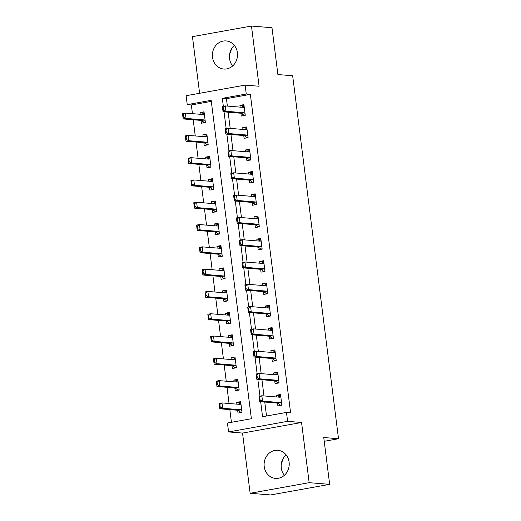 <?xml version="1.0" encoding="UTF-8"?>
<svg xmlns="http://www.w3.org/2000/svg" width="521" height="521" viewBox="0 0 521 521"><rect width="100%" height="100%" fill="white"/><g stroke="black" fill="none" stroke-linecap="round" stroke-linejoin="round"><path stroke-width="0.78" d="M232.64 65.959A14.1 12.556 94.7 0 1 229.566 58.612A14.1 12.556 94.7 0 1 234.32 45.399M212.509 57.219A14.1 12.556 -85.3 0 0 223.802 69.039A14.1 12.556 -85.3 0 0 237.394 52.751A14.1 12.556 -85.3 0 0 226.094 40.931A14.1 12.556 -85.3 0 0 212.509 57.219M286.036 454.755A14.1 12.556 -85.3 0 0 281.281 467.969A14.1 12.556 -85.3 0 0 284.355 475.321M264.219 466.575A14.1 12.556 -85.3 0 0 275.518 478.395A14.1 12.556 -85.3 0 0 289.103 462.107A14.1 12.556 -85.3 0 0 277.81 450.287A14.1 12.556 -85.3 0 0 264.219 466.575M211.298 101.38L191.344 104.962L187.241 104.63L186.114 95.708L245.13 85.112L246.257 94.027L222.33 98.326L223.333 106.251M324.225 441.3L338.513 438.734L292.659 75.753L277.895 74.549L271.982 27.724L251.474 26.05L192.451 36.646L199.608 93.285M338.513 438.734L323.749 437.529L329.663 484.354L270.646 494.95L250.139 493.276L309.161 482.68L301.555 422.479L287.612 421.339L228.589 431.935L227.462 423.019L251.389 418.721L211.168 100.332L187.241 104.63M301.555 422.479L242.532 433.075L250.139 493.276M242.532 433.075L228.589 431.935M191.344 104.962L192.438 113.65M193.213 119.758L195.258 135.948M196.026 142.057L198.071 158.241M198.846 164.349L200.891 180.54M201.66 186.648L203.704 202.838M204.479 208.947L206.524 225.131M207.293 231.239L209.338 247.429M210.113 253.538L212.158 269.722M212.926 275.83L214.971 292.02M215.746 298.129L217.791 314.319M218.56 320.428L220.604 336.612M221.379 342.72L223.424 358.91M224.193 365.019L226.238 381.203M227.013 387.318L229.058 403.501M229.826 409.61L231.428 422.303M329.663 484.354L309.161 482.68M237.654 410.248L238.012 413.075L242.005 412.358L240.65 401.658L236.664 402.368L236.886 404.14M234.841 387.956L235.199 390.776L239.185 390.06L237.83 379.36L233.844 380.076L234.066 381.847M232.021 365.657L232.379 368.484L236.371 367.767L235.017 357.061L231.031 357.777L231.252 359.549M229.207 343.359L229.566 346.185L233.551 345.469L232.197 334.769L228.211 335.485L228.432 337.25M226.388 321.066L226.746 323.886L230.738 323.17L229.383 312.47L225.398 313.186L225.619 314.958M223.574 298.767L223.932 301.594L227.918 300.877L226.563 290.171L222.578 290.887L222.799 292.659M220.754 276.475L221.112 279.295L225.098 278.579L223.75 267.879L219.764 268.595L219.986 270.366M217.941 254.176L218.299 257.003L222.285 256.286L220.93 245.58L216.944 246.296L217.166 248.068M215.121 231.878L215.479 234.704L219.465 233.988L218.117 223.288L214.131 224.004L214.352 225.769M212.308 209.585L212.666 212.405L216.651 211.689L215.297 200.989L211.311 201.705L211.533 203.477M209.488 187.286L209.846 190.113L213.831 189.397L212.483 178.69L208.498 179.406L208.719 181.178M206.674 164.994L207.032 167.814L211.018 167.098L209.663 156.398L205.678 157.114L205.899 158.885M203.854 142.695L204.212 145.515L208.198 144.805L206.85 134.099L202.864 134.815L203.086 136.587M201.041 120.397L201.399 123.223L205.385 122.507L204.03 111.807L200.044 112.523L200.266 114.288M260.663 401.711L262.558 416.715L286.485 412.417L290.581 412.756L250.36 94.366L226.433 98.658L227.371 106.089M228.146 112.197L230.191 128.381M230.959 134.49L233.004 150.68M233.779 156.788L235.824 172.972M236.593 179.081L238.638 195.271M239.413 201.38L241.457 217.57M242.226 223.678L244.271 239.862M245.046 245.971L247.091 262.161M247.859 268.269L249.904 284.453M250.679 290.568L252.724 306.752M253.493 312.861L255.537 329.051M256.312 335.159L258.357 351.343M259.126 357.452L261.171 373.642M261.946 379.75L263.991 395.94M264.759 402.049L266.524 416.005M277.537 403.091L277.895 405.911L281.881 405.195L280.526 394.495L276.54 395.211L276.762 396.982M274.717 380.792L275.075 383.619L279.061 382.902L277.713 372.196L273.72 372.912L273.948 374.684M271.903 358.5L272.262 361.32L276.247 360.604L274.893 349.904L270.907 350.62L271.128 352.391M269.083 336.201L269.442 339.021L273.427 338.305L272.079 327.605L268.087 328.321L268.315 330.093M266.27 313.902L266.628 316.729L270.614 316.013L269.259 305.313L265.274 306.029L265.495 307.794M263.45 291.61L263.808 294.43L267.794 293.714L266.446 283.014L262.454 283.73L262.682 285.501M260.637 269.311L260.995 272.138L264.981 271.421L263.626 260.715L259.64 261.431L259.862 263.203M257.817 247.019L258.175 249.839L262.161 249.123L260.813 238.423L256.82 239.139L257.048 240.91M255.003 224.72L255.362 227.54L259.347 226.824L257.993 216.124L254.007 216.84L254.228 218.612M252.184 202.422L252.542 205.248L256.527 204.532L255.179 193.832L251.187 194.541L251.415 196.313M249.37 180.129L249.728 182.949L253.714 182.233L252.359 171.533L248.374 172.249L248.595 174.021M246.55 157.83L246.908 160.657L250.894 159.94L249.546 149.234L245.554 149.95L245.782 151.722M243.737 135.538L244.095 138.358L248.081 137.642L246.726 126.942L242.74 127.658L242.962 129.423M240.917 113.239L241.275 116.059L245.261 115.343L243.913 104.643L239.92 105.359L240.148 107.131M245.13 85.112L259.08 86.252L251.474 26.05M250.36 94.366L246.257 94.027M286.485 412.417L287.612 421.339M224.043 111.859L226.153 128.55M226.856 134.157L228.966 150.843M229.676 156.45L231.786 173.141M232.49 178.749L234.6 195.44M235.31 201.047L237.42 217.732M238.123 223.34L240.233 240.031M240.943 245.638L243.053 262.324M243.756 267.931L245.866 284.622M246.576 290.23L248.686 306.921M249.39 312.528L251.5 329.213M252.21 334.821L254.32 351.512M255.03 357.119L257.133 373.811M257.843 379.418L259.953 396.103M226.433 98.658L222.33 98.326M280.663 395.55L276.54 395.211M240.78 402.707L236.664 402.368M204.167 112.855L200.044 112.523M206.98 135.154L202.864 134.815M209.8 157.446L205.678 157.114M212.614 179.745L208.498 179.406M215.434 202.044L211.311 201.705M218.247 224.336L214.131 224.004M221.067 246.635L216.944 246.296M223.88 268.927L219.764 268.595M226.7 291.226L222.578 290.887M229.514 313.525L225.398 313.186M232.333 335.817L228.211 335.485M235.147 358.116L231.031 357.777M237.967 380.415L233.844 380.076M277.843 373.251L273.72 372.912M275.029 350.952L270.907 350.62M272.209 328.66L268.087 328.321M269.396 306.361L265.274 306.029M266.576 284.069L262.454 283.73M263.763 261.77L259.64 261.431M260.943 239.471L256.82 239.139M258.129 217.179L254.007 216.84M255.31 194.88L251.187 194.541M252.496 172.588L248.374 172.249M249.676 150.289L245.554 149.95M246.863 127.99L242.74 127.658M244.043 105.698L239.92 105.359M281.307 463.859L283.457 457.835M229.592 54.497L231.741 48.479M281.841 404.889L280.077 405.208L281.268 405.305M280.715 395.973L278.982 396.54M280.005 404.667L280.077 405.208L279.959 404.628L277.96 403.208A1.81 0.801 79.8 0 0 277.7 403.104L259.653 401.632L258.983 396.279L261.855 395.765L279.901 397.236A1.81 0.801 79.8 0 0 279.992 397.23A1.81 0.801 79.8 0 0 280.135 397.171L280.812 396.722M278.155 397.093L278.937 396.572M260.096 399.907L259.758 397.23L259.282 397.315L259.621 399.991L262.525 401.111L259.653 401.632L259.621 399.991M281.633 403.261L280.832 402.694A1.81 0.801 79.8 0 0 280.572 402.59L262.525 401.111L261.855 395.765L259.758 397.23M279.959 404.628L280.077 405.208M258.983 396.279L259.282 397.315M239.1 403.703L240.839 403.137M241.392 412.469L240.201 412.372L241.965 412.052M219.738 407.148L220.22 407.064L219.882 404.387L219.4 404.472L219.777 408.79L219.1 403.436L221.972 402.922L222.649 408.275L219.777 408.79L237.823 410.261A1.81 0.801 -100.2 0 1 238.084 410.366L240.077 411.785L240.201 412.372L240.129 411.824M220.22 407.064L222.649 408.275L240.695 409.747A1.81 0.801 -100.2 0 1 240.956 409.851L241.757 410.424M240.077 411.785L240.201 412.372M240.93 403.886L240.259 404.335A1.81 0.801 -100.2 0 1 240.116 404.394A1.81 0.801 -100.2 0 1 240.018 404.4L221.972 402.922L219.882 404.387M239.061 403.729L238.273 404.257M219.4 404.472L219.1 403.436M279.028 382.596L277.257 382.915L278.455 383.013M277.901 373.674L276.163 374.247M277.192 382.368L277.257 382.915L277.139 382.329L275.147 380.91A1.81 0.801 79.8 0 0 274.886 380.805L256.84 379.334L256.163 373.98L259.035 373.466L277.081 374.938A1.81 0.801 79.8 0 0 277.172 374.938A1.81 0.801 79.8 0 0 277.322 374.879L277.993 374.43M275.335 374.801L276.123 374.273M257.276 377.608L256.944 374.931L256.462 375.016L256.801 377.692L259.712 378.819L256.84 379.334L256.801 377.692M278.82 380.968L278.019 380.395A1.81 0.801 79.8 0 0 277.758 380.291L259.712 378.819L259.035 373.466L256.944 374.931M277.139 382.329L277.257 382.915M256.163 373.98L256.462 375.016M276.208 360.298L274.443 360.617L275.635 360.714M275.081 351.382L273.349 351.949M274.372 360.07L274.443 360.617L274.326 360.037L272.327 358.617A1.81 0.801 79.8 0 0 272.066 358.513L254.02 357.035L253.349 351.688L256.221 351.174L274.267 352.645A1.81 0.801 79.8 0 0 274.359 352.639A1.81 0.801 79.8 0 0 274.502 352.58L275.179 352.131M272.522 352.502L273.304 351.975M254.463 355.309L254.124 352.639L253.649 352.724L253.988 355.4L256.892 356.52L254.02 357.035L253.988 355.4M276 358.669L275.199 358.103A1.81 0.801 79.8 0 0 274.938 357.999L256.892 356.52L256.221 351.174L254.124 352.639M274.326 360.037L274.443 360.617M253.349 351.688L253.649 352.724M273.395 338.005L271.623 338.318L272.822 338.416M272.268 329.083L270.529 329.65M271.558 337.777L271.623 338.318L271.506 337.738L269.513 336.319A1.81 0.801 79.8 0 0 269.253 336.214L251.207 334.743L250.529 329.389L253.401 328.875L271.448 330.347A1.81 0.801 79.8 0 0 271.539 330.347A1.81 0.801 79.8 0 0 271.688 330.281L272.359 329.832M269.702 330.203L270.49 329.682M251.643 333.017L251.311 330.34L250.829 330.425L251.168 333.101L254.079 334.228L251.207 334.743L251.168 333.101M273.186 336.377L272.385 335.804A1.81 0.801 79.8 0 0 272.125 335.7L254.079 334.228L253.401 328.875L251.311 330.34M271.506 337.738L271.623 338.318M250.529 329.389L250.829 330.425M236.287 381.405L238.019 380.838M238.572 390.17L237.381 390.073L239.146 389.754M216.925 384.856L217.4 384.765L217.062 382.095L216.586 382.18L216.964 386.491L216.287 381.144L219.159 380.63L219.829 385.976L216.964 386.491L235.01 387.969A1.81 0.801 -100.2 0 1 235.264 388.073L237.263 389.493L237.381 390.073L237.309 389.532M217.4 384.765L219.829 385.976L237.876 387.455A1.81 0.801 -100.2 0 1 238.136 387.559L238.944 388.125M237.263 389.493L237.381 390.073M238.117 381.587L237.439 382.036A1.81 0.801 -100.2 0 1 237.296 382.095A1.81 0.801 -100.2 0 1 237.205 382.101L219.159 380.63L217.062 382.095M236.241 381.437L235.459 381.958M216.586 382.18L216.287 381.144M233.467 359.106L235.205 358.539M235.759 367.872L234.567 367.774L236.332 367.461M214.105 362.557L214.587 362.473L214.248 359.796L213.766 359.881L214.144 364.199L213.467 358.845L216.339 358.331L217.016 363.684L214.144 364.199L232.19 365.67A1.81 0.801 -100.2 0 1 232.451 365.775L234.443 367.194L234.567 367.774L234.496 367.233M214.587 362.473L217.016 363.684L235.062 365.156A1.81 0.801 -100.2 0 1 235.323 365.26L236.124 365.833M234.443 367.194L234.567 367.774M235.297 359.288L234.626 359.744A1.81 0.801 -100.2 0 1 234.483 359.803A1.81 0.801 -100.2 0 1 234.385 359.803L216.339 358.331L214.248 359.796M233.428 359.138L232.64 359.659M213.766 359.881L213.467 358.845M230.653 336.813L232.386 336.247M232.939 345.579L231.747 345.482L233.512 345.163M211.292 340.259L211.767 340.174L211.428 337.497L210.953 337.588L211.331 341.9L210.653 336.553L213.525 336.032L214.196 341.385L211.331 341.9L229.377 343.378A1.81 0.801 -100.2 0 1 229.631 343.482L231.63 344.895L231.747 345.482L231.676 344.935M211.767 340.174L214.196 341.385L232.242 342.857A1.81 0.801 -100.2 0 1 232.503 342.961L233.304 343.534M231.63 344.895L231.747 345.482M232.483 336.996L231.806 337.445A1.81 0.801 -100.2 0 1 231.663 337.504A1.81 0.801 -100.2 0 1 231.571 337.51L213.525 336.032L211.428 337.497M230.608 336.84L229.826 337.367M210.953 337.588L210.653 336.553M270.575 315.706L268.81 316.026L270.002 316.123M269.448 306.791L267.716 307.357M268.738 315.479L268.81 316.026L268.693 315.439L266.693 314.02A1.81 0.801 79.8 0 0 266.433 313.916L248.387 312.444L247.716 307.09L250.588 306.576L268.634 308.054A1.81 0.801 79.8 0 0 268.725 308.048A1.81 0.801 79.8 0 0 268.869 307.989L269.546 307.54M266.889 307.911L267.67 307.383M248.83 310.718L248.491 308.041L248.016 308.132L248.348 310.803L251.259 311.929L248.387 312.444L248.348 310.803M270.366 314.078L269.565 313.505A1.81 0.801 79.8 0 0 269.305 313.401L251.259 311.929L250.588 306.576L248.491 308.041M268.693 315.439L268.81 316.026M247.716 307.09L248.016 308.132M227.833 314.515L229.572 313.948M230.126 323.28L228.934 323.183L230.699 322.87M208.472 317.966L208.954 317.882L208.615 315.205L208.133 315.29L208.511 319.607L207.833 314.254L210.705 313.74L211.383 319.086L208.511 319.607L226.557 321.079A1.81 0.801 -100.2 0 1 226.817 321.183L228.81 322.603L228.934 323.183L228.862 322.642M208.954 317.882L211.383 319.086L229.429 320.565A1.81 0.801 -100.2 0 1 229.689 320.669L230.49 321.236M228.81 322.603L228.934 323.183M229.663 314.697L228.993 315.146A1.81 0.801 -100.2 0 1 228.849 315.205A1.81 0.801 -100.2 0 1 228.752 315.212L210.705 313.74L208.615 315.205M227.794 314.547L227.006 315.068M208.133 315.29L207.833 314.254M267.761 293.408L265.99 293.727L267.188 293.824M266.628 284.492L264.896 285.059M265.925 293.186L265.99 293.727L265.873 293.147L263.88 291.727A1.81 0.801 79.8 0 0 263.619 291.623L245.573 290.151L244.896 284.798L247.768 284.284L265.814 285.755A1.81 0.801 79.8 0 0 265.905 285.749A1.81 0.801 79.8 0 0 266.055 285.69L266.726 285.241M264.069 285.612L264.857 285.091M246.01 288.426L245.678 285.749L245.196 285.834L245.534 288.51L248.445 289.63L245.573 290.151L245.534 288.51M267.553 291.78L266.752 291.213A1.81 0.801 79.8 0 0 266.491 291.109L248.445 289.63L247.768 284.284L245.678 285.749M265.873 293.147L265.99 293.727M244.896 284.798L245.196 285.834M264.942 271.115L263.177 271.428L264.368 271.526M263.815 262.193L262.083 262.76M263.105 270.887L263.177 271.428L263.059 270.848L261.06 269.429A1.81 0.801 79.8 0 0 260.8 269.324L242.753 267.853L242.083 262.499L244.955 261.985L263.001 263.457A1.81 0.801 79.8 0 0 263.092 263.457A1.81 0.801 79.8 0 0 263.235 263.398L263.913 262.949M261.255 263.32L262.037 262.792M243.196 266.127L242.858 263.45L242.382 263.535L242.714 266.211L245.625 267.338L242.753 267.853L242.714 266.211M264.733 269.487L263.932 268.914A1.81 0.801 79.8 0 0 263.672 268.81L245.625 267.338L244.955 261.985L242.858 263.45M263.059 270.848L263.177 271.428M242.083 262.499L242.382 263.535M262.122 248.817L260.357 249.136L261.555 249.233M260.995 239.901L259.263 240.468M260.292 248.589L260.357 249.136L260.24 248.55L258.247 247.136A1.81 0.801 79.8 0 0 257.986 247.032L239.94 245.554L239.263 240.207L242.135 239.686L260.181 241.164A1.81 0.801 79.8 0 0 260.272 241.158A1.81 0.801 79.8 0 0 260.422 241.099L261.093 240.65M258.436 241.021L259.224 240.494M240.376 243.828L240.044 241.151L239.562 241.243L239.901 243.919L242.812 245.039L239.94 245.554L239.901 243.919M261.92 247.188L261.119 246.615A1.81 0.801 79.8 0 0 260.858 246.511L242.812 245.039L242.135 239.686L240.044 241.151M260.24 248.55L260.357 249.136M239.263 240.207L239.562 241.243M259.308 226.524L257.543 226.837L258.735 226.935M258.182 217.602L256.449 218.169M257.472 226.296L257.543 226.837L257.426 226.257L255.427 224.838A1.81 0.801 79.8 0 0 255.166 224.733L237.12 223.262L236.449 217.908L239.321 217.394L257.367 218.866A1.81 0.801 79.8 0 0 257.459 218.866A1.81 0.801 79.8 0 0 257.602 218.8L258.279 218.351M255.622 218.722L256.404 218.201M237.563 221.536L237.224 218.859L236.749 218.944L237.081 221.62L239.992 222.747L237.12 223.262L237.081 221.62M259.1 224.896L258.299 224.323A1.81 0.801 79.8 0 0 258.038 224.219L239.992 222.747L239.321 217.394L237.224 218.859M257.426 226.257L257.543 226.837M236.449 217.908L236.749 218.944M256.488 204.225L254.723 204.545L255.922 204.642M255.362 195.31L253.629 195.876M254.658 203.998L254.723 204.545L254.606 203.958L252.613 202.539A1.81 0.801 79.8 0 0 252.353 202.435L234.307 200.963L233.629 195.609L236.501 195.095L254.548 196.573A1.81 0.801 79.8 0 0 254.639 196.567A1.81 0.801 79.8 0 0 254.789 196.508L255.459 196.059M252.802 196.43L253.59 195.903M234.743 199.237L234.411 196.56L233.929 196.645L234.268 199.322L237.179 200.448L234.307 200.963L234.268 199.322M256.286 202.597L255.485 202.024A1.81 0.801 79.8 0 0 255.225 201.92L237.179 200.448L236.501 195.095L234.411 196.56M254.606 203.958L254.723 204.545M233.629 195.609L233.929 196.645M225.02 292.222L226.752 291.649M227.306 300.988L226.114 300.891L227.879 300.571M205.658 295.668L206.134 295.583L205.795 292.906L205.32 292.991L205.697 297.309L205.02 291.955L207.892 291.441L208.563 296.794L205.697 297.309L223.743 298.78A1.81 0.801 -100.2 0 1 223.997 298.885L225.997 300.304L226.114 300.891L226.042 300.343M206.134 295.583L208.563 296.794L226.609 298.266A1.81 0.801 -100.2 0 1 226.869 298.37L227.67 298.943M225.997 300.304L226.114 300.891M226.85 292.405L226.173 292.854A1.81 0.801 -100.2 0 1 226.029 292.913A1.81 0.801 -100.2 0 1 225.938 292.919L207.892 291.441L205.795 292.906M224.974 292.248L224.193 292.776M205.32 292.991L205.02 291.955M222.2 269.924L223.939 269.357M224.492 278.689L223.301 278.592L225.065 278.273M202.838 273.375L203.32 273.284L202.982 270.614L202.5 270.699L202.877 275.01L202.2 269.663L205.072 269.149L205.749 274.495L202.877 275.01L220.924 276.488A1.81 0.801 -100.2 0 1 221.184 276.592L223.177 278.012L223.301 278.592L223.229 278.051M203.32 273.284L205.749 274.495L223.796 275.974A1.81 0.801 -100.2 0 1 224.056 276.078L224.857 276.644M223.177 278.012L223.301 278.592M224.03 270.106L223.359 270.555A1.81 0.801 -100.2 0 1 223.216 270.614A1.81 0.801 -100.2 0 1 223.118 270.62L205.072 269.149L202.982 270.614M222.161 269.956L221.373 270.477M202.5 270.699L202.2 269.663M219.387 247.625L221.119 247.058M221.672 256.391L220.481 256.293L222.246 255.98M200.025 251.076L200.5 250.992L200.162 248.315L199.686 248.4L200.064 252.718L199.387 247.364L202.259 246.85L202.93 252.203L200.064 252.718L218.11 254.189A1.81 0.801 -100.2 0 1 218.364 254.294L220.363 255.713L220.481 256.293L220.409 255.752M200.5 250.992L202.93 252.203L220.976 253.675A1.81 0.801 -100.2 0 1 221.236 253.779L222.037 254.352M220.363 255.713L220.481 256.293M221.217 247.807L220.539 248.263A1.81 0.801 -100.2 0 1 220.396 248.322A1.81 0.801 -100.2 0 1 220.305 248.322L202.259 246.85L200.162 248.315M219.341 247.657L218.56 248.178M199.686 248.4L199.387 247.364M216.567 225.333L218.306 224.766M218.859 234.098L217.667 234.001L219.432 233.682M197.205 228.778L197.687 228.693L197.348 226.016L196.866 226.107L197.244 230.419L196.567 225.072L199.439 224.551L200.116 229.904L197.244 230.419L215.29 231.897A1.81 0.801 -100.2 0 1 215.551 232.001L217.544 233.415L217.667 234.001L217.596 233.454M197.687 228.693L200.116 229.904L218.162 231.376A1.81 0.801 -100.2 0 1 218.423 231.48L219.224 232.053M217.544 233.415L217.667 234.001M218.397 225.515L217.726 225.964A1.81 0.801 -100.2 0 1 217.583 226.023A1.81 0.801 -100.2 0 1 217.485 226.029L199.439 224.551L197.348 226.016M216.528 225.359L215.74 225.886M196.866 226.107L196.567 225.072M213.753 203.034L215.486 202.467M216.039 211.8L214.847 211.702L216.612 211.389M194.392 206.485L194.867 206.401L194.528 203.724L194.053 203.809L194.431 208.126L193.753 202.773L196.625 202.259L197.296 207.605L194.431 208.126L212.477 209.598A1.81 0.801 -100.2 0 1 212.731 209.702L214.73 211.122L214.847 211.702L214.776 211.161M194.867 206.401L197.296 207.605L215.342 209.084A1.81 0.801 -100.2 0 1 215.603 209.188L216.404 209.755M214.73 211.122L214.847 211.702M215.583 203.216L214.906 203.665A1.81 0.801 -100.2 0 1 214.763 203.724A1.81 0.801 -100.2 0 1 214.672 203.731L196.625 202.259L194.528 203.724M213.708 203.066L212.926 203.587M194.053 203.809L193.753 202.773M253.675 181.927L251.91 182.246L253.102 182.343M252.548 173.011L250.816 173.578M251.838 181.705L251.91 182.246L251.793 181.666L249.793 180.246A1.81 0.801 79.8 0 0 249.533 180.142L231.487 178.664L230.816 173.317L233.688 172.803L251.734 174.275A1.81 0.801 79.8 0 0 251.825 174.268A1.81 0.801 79.8 0 0 251.969 174.209L252.646 173.76M249.989 174.131L250.77 173.61M231.93 176.938L231.591 174.268L231.116 174.353L231.448 177.029L234.359 178.149L231.487 178.664L231.448 177.029M253.466 180.299L252.665 179.732A1.81 0.801 79.8 0 0 252.405 179.628L234.359 178.149L233.688 172.803L231.591 174.268M251.793 181.666L251.91 182.246M230.816 173.317L231.116 174.353M210.933 180.741L212.672 180.168M213.226 189.507L212.034 189.41L213.799 189.09M191.572 184.187L192.054 184.102L191.715 181.425L191.233 181.51L191.611 185.828L190.933 180.474L193.805 179.96L194.483 185.313L191.611 185.828L209.657 187.3A1.81 0.801 -100.2 0 1 209.917 187.404L211.91 188.823L212.034 189.41L211.962 188.863M192.054 184.102L194.483 185.313L212.529 186.785A1.81 0.801 -100.2 0 1 212.789 186.889L213.59 187.462M211.91 188.823L212.034 189.41M212.763 180.924L212.093 181.373A1.81 0.801 -100.2 0 1 211.949 181.432A1.81 0.801 -100.2 0 1 211.852 181.432L193.805 179.96L191.715 181.425M210.894 180.767L210.106 181.295M191.233 181.51L190.933 180.474M250.855 159.634L249.09 159.947L250.288 160.045M249.728 150.712L247.996 151.279M249.025 159.406L249.09 159.947L248.973 159.367L246.98 157.948A1.81 0.801 79.8 0 0 246.72 157.843L228.673 156.372L227.996 151.018L230.868 150.504L248.914 151.976A1.81 0.801 79.8 0 0 249.005 151.976A1.81 0.801 79.8 0 0 249.155 151.917L249.826 151.461M247.169 151.839L247.957 151.311M229.11 154.646L228.778 151.969L228.296 152.054L228.634 154.73L231.545 155.857L228.673 156.372L228.634 154.73M250.653 158.006L249.852 157.433A1.81 0.801 79.8 0 0 249.592 157.329L231.545 155.857L230.868 150.504L228.778 151.969M248.973 159.367L249.09 159.947M227.996 151.018L228.296 152.054M208.12 158.443L209.852 157.876M210.406 167.208L209.214 167.111L210.979 166.792M188.758 161.894L189.234 161.803L188.895 159.133L188.42 159.218L188.797 163.529L188.12 158.182L190.992 157.668L191.663 163.014L188.797 163.529L206.837 165.007A1.81 0.801 -100.2 0 1 207.097 165.111L209.097 166.531L209.214 167.111L209.142 166.57M189.234 161.803L191.663 163.014L209.709 164.493A1.81 0.801 -100.2 0 1 209.97 164.597L210.771 165.164M209.097 166.531L209.214 167.111M209.95 158.625L209.273 159.074A1.81 0.801 -100.2 0 1 209.129 159.133A1.81 0.801 -100.2 0 1 209.038 159.139L190.992 157.668L188.895 159.133M208.074 158.469L207.293 158.996M188.42 159.218L188.12 158.182M248.042 137.336L246.277 137.655L247.468 137.752M246.915 128.42L245.183 128.987M246.205 137.108L246.277 137.655L246.159 137.069L244.16 135.655A1.81 0.801 79.8 0 0 243.9 135.551L225.853 134.073L225.183 128.726L228.055 128.205L246.094 129.683A1.81 0.801 79.8 0 0 246.192 129.677A1.81 0.801 79.8 0 0 246.335 129.618L247.013 129.169M244.356 129.54L245.137 129.013M226.296 132.347L225.958 129.67L225.482 129.762L225.814 132.432L228.726 133.558L225.853 134.073L225.814 132.432M247.833 135.707L247.032 135.134A1.81 0.801 79.8 0 0 246.772 135.03L228.726 133.558L228.055 128.205L225.958 129.67M246.159 137.069L246.277 137.655M225.183 128.726L225.482 129.762M205.3 136.144L207.039 135.577M207.592 144.91L206.401 144.812L208.166 144.499M185.938 139.595L186.42 139.511L186.082 136.834L185.6 136.919L185.977 141.237L185.3 135.883L188.172 135.369L188.849 140.722L185.977 141.237L204.024 142.708A1.81 0.801 -100.2 0 1 204.284 142.813L206.277 144.232L206.401 144.812L206.329 144.271M186.42 139.511L188.849 140.722L206.896 142.194A1.81 0.801 -100.2 0 1 207.156 142.298L207.957 142.871M206.277 144.232L206.401 144.812M207.13 136.326L206.459 136.782A1.81 0.801 -100.2 0 1 206.316 136.841A1.81 0.801 -100.2 0 1 206.218 136.841L188.172 135.369L186.082 136.834M205.261 136.176L204.473 136.697M185.6 136.919L185.3 135.883M245.222 115.043L243.457 115.356L244.655 115.454M244.095 106.121L242.363 106.688M243.392 114.815L243.457 115.356L243.34 114.776L241.347 113.357A1.81 0.801 79.8 0 0 241.086 113.252L223.04 111.781L222.363 106.427L225.235 105.913L243.281 107.385A1.81 0.801 79.8 0 0 243.372 107.378A1.81 0.801 79.8 0 0 243.522 107.319L244.193 106.87M241.536 107.241L242.324 106.72M223.476 110.055L223.144 107.378L222.662 107.463L223.001 110.139L225.912 111.26L223.04 111.781L223.001 110.139M245.02 113.409L244.219 112.842A1.81 0.801 79.8 0 0 243.958 112.738L225.912 111.26L225.235 105.913L223.144 107.378M243.34 114.776L243.457 115.356M222.363 106.427L222.662 107.463M202.487 113.852L204.219 113.285M204.773 122.617L203.581 122.52L205.346 122.201M183.125 117.297L183.6 117.212L183.262 114.535L182.786 114.627L183.164 118.938L182.487 113.585L185.359 113.07L186.03 118.423L183.164 118.938L201.204 120.416A1.81 0.801 -100.2 0 1 201.464 120.514L203.464 121.934L203.581 122.52L203.509 121.973M183.6 117.212L186.03 118.423L204.076 119.895A1.81 0.801 -100.2 0 1 204.336 119.999L205.137 120.572M203.464 121.934L203.581 122.52M204.317 114.034L203.639 114.483A1.81 0.801 -100.2 0 1 203.496 114.542A1.81 0.801 -100.2 0 1 203.405 114.548L185.359 113.07L183.262 114.535M202.441 113.878L201.66 114.405M182.786 114.627L182.487 113.585M280.572 402.59L277.7 403.104M280.832 402.694L277.96 403.208M238.084 410.366L240.956 409.851M237.823 410.261L240.695 409.747M277.758 380.291L274.886 380.805M278.019 380.395L275.147 380.91M274.938 357.999L272.066 358.513M275.199 358.103L272.327 358.617M272.125 335.7L269.253 336.214M272.385 335.804L269.513 336.319M235.264 388.073L238.136 387.559M235.01 387.969L237.876 387.455M232.451 365.775L235.323 365.26M232.19 365.67L235.062 365.156M229.631 343.482L232.503 342.961M229.377 343.378L232.242 342.857M269.305 313.401L266.433 313.916M269.565 313.505L266.693 314.02M226.817 321.183L229.689 320.669M226.557 321.079L229.429 320.565M266.491 291.109L263.619 291.623M266.752 291.213L263.88 291.727M263.672 268.81L260.8 269.324M263.932 268.914L261.06 269.429M260.858 246.511L257.986 247.032M261.119 246.615L258.247 247.136M258.038 224.219L255.166 224.733M258.299 224.323L255.427 224.838M255.225 201.92L252.353 202.435M255.485 202.024L252.613 202.539M223.997 298.885L226.869 298.37M223.743 298.78L226.609 298.266M221.184 276.592L224.056 276.078M220.924 276.488L223.796 275.974M218.364 254.294L221.236 253.779M218.11 254.189L220.976 253.675M215.551 232.001L218.423 231.48M215.29 231.897L218.162 231.376M212.731 209.702L215.603 209.188M212.477 209.598L215.342 209.084M252.405 179.628L249.533 180.142M252.665 179.732L249.793 180.246M209.917 187.404L212.789 186.889M209.657 187.3L212.529 186.785M249.592 157.329L246.72 157.843M249.852 157.433L246.98 157.948M207.097 165.111L209.97 164.597M206.837 165.007L209.709 164.493M246.772 135.03L243.9 135.551M247.032 135.134L244.16 135.655M204.284 142.813L207.156 142.298M204.024 142.708L206.896 142.194M243.958 112.738L241.086 113.252M244.219 112.842L241.347 113.357M201.464 120.514L204.336 119.999M201.204 120.416L204.076 119.895"/></g></svg>
